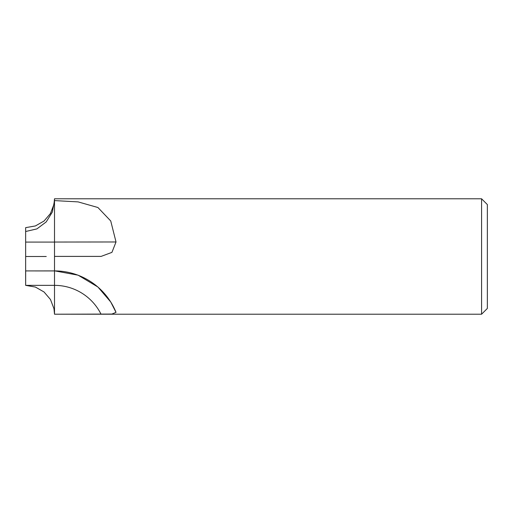 <?xml version="1.0" encoding="UTF-8"?>
<svg xmlns="http://www.w3.org/2000/svg" width="513" height="513" viewBox="0 0 513 513"><rect width="100%" height="100%" fill="white"/><g stroke="black" fill="none" stroke-linecap="round" stroke-linejoin="round"><path stroke-width="0.77" d="M54.506 256.397L54.506 200.596L78.098 201.891L97.925 207.515L110.737 220.975L116.021 241.976L111.93 252.37L101.099 256.397L54.506 256.397L54.506 270.832L78.098 275.167L97.925 287.017L110.737 301.984L116.021 312.353A66.369 66.369 180 0 0 54.506 270.902L54.506 198.787L481.579 198.787L487.35 204.559L487.35 308.441L481.579 314.212L54.506 314.212L54.506 270.915L54.506 314.212L53.987 308.749L50.466 299.489L44.028 291.968L35.423 287.062L25.65 285.356L25.682 270.922L25.65 281.425M25.669 280.22L25.656 283.824M25.65 231.536L25.65 256.5L25.65 227.644L35.423 225.938L44.028 221.032L50.466 213.511L53.987 204.251A28.856 28.856 0 0 0 54.506 198.787L53.987 204.251M481.579 314.212L481.579 198.787M54.506 200.596L54.506 198.787M116.021 312.353L111.905 314.065L54.506 314.212M102.966 198.787L101.035 198.787M46.26 256.494L25.65 256.5L25.65 231.504L36.917 228.894L46.208 221.924L52.339 212.036L54.506 200.615M25.65 281.457L25.637 270.922L54.449 270.909M25.65 256.5L25.65 270.922L54.506 270.928M54.506 242.046L116.021 241.976M25.65 242.078L54.506 242.085M25.65 285.356L54.506 285.356A51.941 51.941 180 0 1 101.035 314.212M25.663 282.33L25.65 285.17"/></g></svg>
